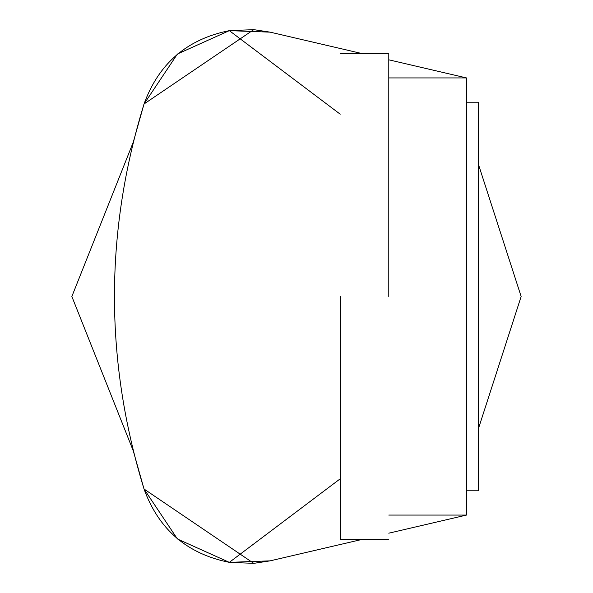 <?xml version="1.0" encoding="UTF-8"?>
<svg xmlns="http://www.w3.org/2000/svg" width="593" height="593" viewBox="0 0 593 593"><rect width="100%" height="100%" fill="white"/><g stroke="black" fill="none" stroke-linecap="round" stroke-linejoin="round"><path stroke-width="0.89" d="M362.323 53.644L270.111 32.148L253.752 29.65L144.032 103.99C158.702 63.533 187.136 39.086 229.328 30.643L270.111 32.148L253.752 29.65L229.328 30.643L177.885 53.793M177.885 539.207L229.328 562.357C187.136 553.914 158.702 529.467 144.032 489.01L133.269 450.836L144.032 489.01C104.598 360.67 104.598 232.33 144.032 103.99L133.269 142.164L144.032 103.99C104.598 232.33 104.598 360.67 144.032 489.01L253.752 563.35L270.111 560.852L362.323 539.356L270.111 560.852L253.752 563.35L229.328 562.357L270.111 560.852M388.786 515.072L466.498 515.072L466.498 77.928L388.786 59.811M466.498 515.072L388.786 533.189M177.174 54.378L144.032 103.99M177.174 538.622L144.032 489.01M71.857 296.5L133.269 142.164L71.857 296.5L133.269 450.836L71.857 296.5M478.64 165.017L521.143 296.5L478.64 427.983L521.143 296.5L478.64 165.017M229.328 30.643L340.212 114.19M340.212 478.81L229.328 562.357M388.786 77.928L466.498 77.928M466.498 102.218L478.64 102.218L478.64 490.782L466.498 490.782M388.786 296.5L388.786 53.644L388.786 296.5M340.212 296.5L340.212 539.356L340.212 296.5M340.212 53.644L388.786 53.644M388.786 539.356L340.212 539.356"/></g></svg>
